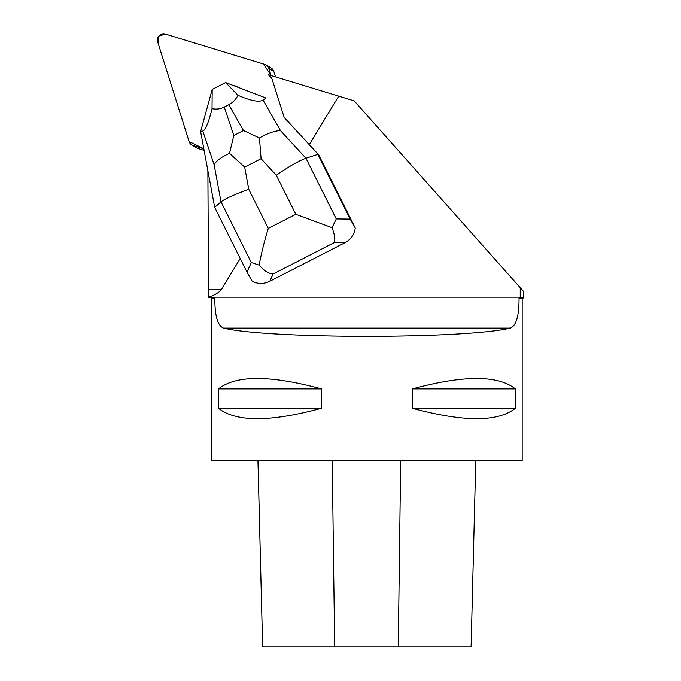 <?xml version="1.0" encoding="UTF-8"?>
<svg xmlns="http://www.w3.org/2000/svg" width="681" height="681" viewBox="0 0 681 681"><rect width="100%" height="100%" fill="white"/><g stroke="black" fill="none" stroke-linecap="round" stroke-linejoin="round"><path stroke-width="1.02" d="M266.203 65.035A6.163 6.086 -58.8 0 0 264.841 64.431L165.313 34.05A6.163 6.086 -58.8 0 0 157.66 41.847L189.097 141.546A6.163 6.086 -58.8 0 0 193.089 145.513L203.815 148.781L189.097 141.529L158.086 43.192L158.707 36.153L165.313 34.05L263.47 64.014L271.072 75.506L268.833 68.389A6.163 6.086 -58.8 0 0 266.203 65.035L271.183 68.057A6.163 6.086 121.2 0 1 273.805 71.411L275.524 76.868M204.113 150.373L198.06 148.526A6.163 6.086 121.2 0 1 196.698 147.922L191.727 144.9M284.147 117.362L318.717 154.868L309.268 144.687L338.712 96.149L354.205 100.882L520.224 287.722L520.224 297.98L523.34 297.98L519.033 298.295C519.143 315.712 516.249 325.646 510.367 328.106C465.174 339.044 268.706 339.044 223.521 328.106C217.639 325.663 214.753 315.729 214.847 298.295L208.548 297.444M214.847 298.295L209.569 296.907A229.931 31.045 0 0 0 221.555 289.246L240.206 258.508M309.268 144.687L284.181 117.472L272.23 79.558A6.163 6.086 121.2 0 0 270.715 77.081L268.271 74.655L338.712 96.149M209.569 296.907L208.556 296.652L207.884 170.727M232.808 85.287A20.021 19.775 121.2 0 1 239.116 87.704M520.224 297.98L519.033 298.295M208.556 296.652L208.522 289.246L221.555 289.246M211.714 298.295L211.714 460.671L522.174 460.671L522.174 298.295M321.458 388.877C270.187 375.027 235.873 375.027 218.524 388.877L218.524 408.285C235.873 422.135 270.187 422.135 321.458 408.285L321.458 388.877L218.524 388.877M515.364 388.877C498.007 375.027 463.701 375.027 412.422 388.877L412.422 408.285C463.701 422.135 498.007 422.135 515.364 408.285L515.364 388.877L412.422 388.877M257.946 460.671L262.628 646.95L471.099 646.95L475.764 460.671L471.099 646.95M321.458 408.285L218.524 408.285M515.364 408.285L412.422 408.285M523.34 297.98L523.34 291.23L520.224 287.722M214.668 207.356L221.01 201.865C225.207 198.631 234.468 194.468 248.795 189.378L268.288 228.416C264.279 241.44 261.24 253.681 259.155 265.139C264.032 270.783 268.689 273.728 273.124 273.983L269.829 281.27C263.581 284.249 257.648 284.173 252.047 281.04L246.99 272.094L214.668 207.356L200.623 131.561L212.191 89.441L225.607 82.554L238.01 95.314C250.923 100.882 259.265 102.473 263.062 100.073L280.47 130.607L305.956 158.256L317.882 154.366L350.204 219.103L355.252 228.05L318.717 154.868M269.829 281.27L344.909 242.725L334.252 242.598C335.375 239.491 334.652 234.528 332.073 227.701L295.809 214.285L276.324 175.247C288.957 166.487 298.831 160.827 305.956 158.256L336.252 218.933L332.073 227.701M263.062 100.073L265.948 98.013L225.607 82.554M259.155 265.139L251.306 262.543L221.01 201.865L214.123 164.674L202.793 131.016C205.509 130.071 208.59 122.614 212.029 108.662L212.191 89.441M202.793 131.016L200.623 131.561M355.252 228.05C354.426 234.485 350.979 239.38 344.909 242.725M238.01 95.314C235.711 99.605 232.63 102.746 228.773 104.738L224.262 107.062C220.397 109.028 216.32 109.556 212.029 108.662M259.452 137.971L261.078 158.716L244.675 167.134L229.514 153.344L233.83 135.485L243.483 130.531L259.452 137.971C267.795 133.229 274.801 130.778 280.47 130.607M214.123 164.674C216.243 160.844 221.376 157.064 229.514 153.344M273.805 71.411L268.833 68.389M193.089 145.513L198.06 148.526M520.224 297.171L210.582 297.171M262.636 646.95L257.963 460.671M334.677 646.95L332.234 460.671M398.266 646.95L400.683 460.671M510.367 328.106L223.521 328.106M276.324 175.247L261.078 158.716M244.675 167.134L248.795 189.378M268.288 228.416L295.809 214.285M334.252 242.598L273.124 273.983M246.99 272.094L251.306 262.543M336.252 218.933L350.204 219.103M243.483 130.531L228.773 104.738M224.262 107.062L233.83 135.485"/></g></svg>

